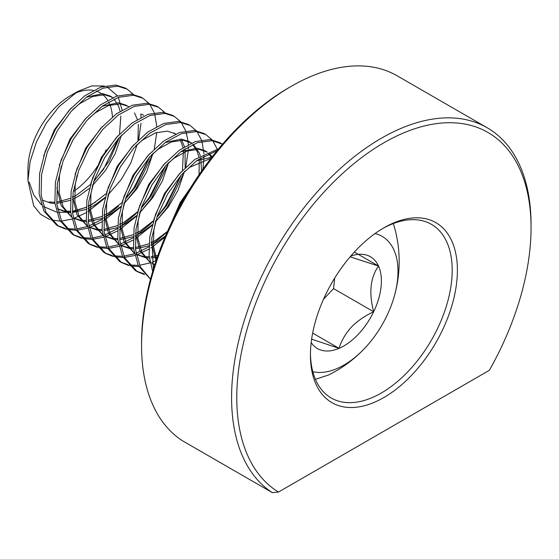 <?xml version="1.0" encoding="UTF-8"?>
<svg xmlns="http://www.w3.org/2000/svg" width="559" height="559" viewBox="0 0 559 559"><rect width="100%" height="100%" fill="white"/><g stroke="black" fill="none" stroke-linecap="round" stroke-linejoin="round"><path stroke-width="0.84" d="M141.574 345.637L141.574 342.639A208.081 120.136 -60 0 1 288.71 87.798L291.302 86.296A211.756 122.253 120 0 0 141.574 345.637A211.756 122.253 120 0 0 182.297 440.66L272.31 492.626A211.756 122.253 -60 0 1 231.587 397.61A211.756 122.253 -60 0 1 324.017 184.505A211.756 122.253 -60 0 1 487.196 127.773A211.756 122.253 -60 0 1 531.05 224.711L531.05 227.709A208.081 120.136 120 0 0 383.914 142.762A208.081 120.136 120 0 0 236.778 397.61A208.081 120.136 120 0 0 278.501 492.046L272.31 492.626M487.196 127.773L397.183 75.807A211.756 122.253 120 0 0 291.302 86.296M310.434 355.084A103.918 59.995 -60 0 1 383.914 227.813A103.918 59.995 -60 0 1 457.395 270.235A103.918 59.995 -60 0 1 383.914 397.512A103.918 59.995 -60 0 1 310.434 355.084M310.448 353.567A100.25 57.877 120 0 0 331.194 397.973A100.25 57.877 120 0 0 408.447 371.12A100.25 57.877 120 0 0 452.203 270.235A100.25 57.877 120 0 0 431.443 224.348A100.25 57.877 120 0 0 382.601 228.582M278.501 492.046L489.328 370.331A208.081 120.136 120 0 0 531.05 227.709M87.924 211.658L104.924 198.117M138.576 139.834L141.036 123.357M141.05 117.383L140.798 114.022M133.342 94.38L127.179 89.16L117.732 86.17L102.877 88.203L86.785 96.882L71.126 111.423L57.486 130.429L47.298 152.097L41.625 174.345L41.107 195.035L45.859 212.196L58.548 226.206L65.976 229.232M127.179 89.16L125.209 88.029L115.762 85.038L100.906 87.064L84.821 95.75L69.155 110.284L55.523 129.297L45.335 150.958L39.661 173.206L39.137 193.903L43.895 211.064L56.578 225.074L58.548 226.206M217.116 150.602L196.943 160.482L181.277 175.016L167.644 194.029L157.456 215.697L151.782 237.938L153.39 269.117M218.59 148.806L194.979 159.343L179.313 173.884L165.674 192.89L155.486 214.558L149.812 236.806L149.099 255.477L152.663 271.527M222.482 144.215L212.147 140.686L197.292 142.713L181.207 151.398L165.541 165.932L151.908 184.945L141.72 206.606L136.047 228.855L135.523 249.552L140.281 266.713L150.518 279.137M222.335 144.383L220.602 143.132M221.595 143.677L219.631 142.538L210.184 139.547L195.329 141.574L179.236 150.259L163.577 164.8L149.938 183.806L139.75 205.474L134.076 227.723L133.559 248.413L138.311 265.574L150.483 279.276M217.185 149.036L212.783 140.756M212.022 139.806L205.859 134.593L196.412 131.603L181.556 133.629L165.471 142.314L149.805 156.848L136.172 175.854L125.978 197.523L120.311 219.771L119.787 240.468L124.545 257.622L137.228 271.639L144.662 274.658M205.859 134.593L203.895 133.454L194.448 130.464L179.593 132.49L163.501 141.175L147.835 155.709L134.202 174.722L124.014 196.391L118.34 218.632L117.816 239.329L122.575 256.49L135.264 270.5L137.228 271.639M202.966 169.125L204.049 155.891M203.993 153.725L201.932 141.385M201.45 139.953L197.047 131.672M196.286 130.722L190.123 125.502L180.676 122.512L165.82 124.538L149.735 133.224L134.069 147.765L120.437 166.771L110.242 188.439L104.575 210.687L104.051 231.377L108.809 248.538L121.492 262.548L128.926 265.574M150.986 245.52L167.204 232.027M190.123 125.502L188.159 124.371L178.712 121.38L163.85 123.406L147.765 132.092L132.099 146.626L118.466 165.639L108.278 187.3L102.604 209.548L102.08 230.245L106.839 247.406L119.528 261.416L121.492 262.548M135.131 238.91L152.139 225.375M155.437 221.993L167.183 207.431L184.645 171.333M185.784 167.085L188.243 150.616M188.306 148.904L188.313 146.807M188.257 144.641L188.006 141.28M187.978 140.987L186.196 132.301M185.714 130.862L181.312 122.589M180.55 121.638L174.387 116.419L164.94 113.428L150.085 115.454L133.999 124.14L118.333 138.674L104.701 157.687L94.506 179.355L88.839 201.596L88.315 222.293L93.067 239.455L105.756 253.465L113.191 256.49M135.25 236.436L150.008 224.397L153.362 220.973M157.023 216.913L165.219 206.292L181.074 175.253M174.387 116.419L172.424 115.287L162.976 112.296L148.114 114.322L132.029 123.008L116.363 137.542L102.73 156.548L92.542 178.216L86.869 200.464L86.345 221.161L91.103 238.316L103.792 252.333L105.756 253.465M119.395 229.826L136.396 216.291M139.596 213.028L151.447 198.34L168.909 162.25M164.814 112.548L158.651 107.335L149.204 104.344L134.349 106.371L118.263 115.056L102.597 129.59L88.965 148.603L78.77 170.264L73.096 192.513L72.579 213.21L77.331 230.371L90.02 244.381L97.448 247.399M119.514 227.352L134.272 215.306L137.626 211.889M141.287 207.829L149.484 197.208L165.338 166.17M158.651 107.335L156.688 106.196L147.234 103.205L132.378 105.232L116.293 113.917L100.627 128.458L86.994 147.464L76.807 169.132L71.133 191.381L70.609 212.071L75.367 229.232L88.049 243.242L90.02 244.381M103.66 220.742L120.66 207.2M123.86 203.937L135.711 189.256L153.173 153.159M154.312 148.918L156.772 132.448M156.786 126.467L154.724 114.127M154.242 112.694L149.84 104.414M149.078 103.464L142.915 98.251L133.468 95.261L118.613 97.287L102.528 105.972L86.862 120.506L73.222 139.512L63.034 161.181L57.36 183.429L56.843 204.126L61.595 221.28L74.284 235.297L81.712 238.316M125.544 198.745L133.748 188.124L149.595 157.086M142.915 98.251L140.945 97.112L131.498 94.122L116.642 96.148L100.557 104.833L84.891 119.367L71.259 138.38L61.071 160.049L55.397 182.29L54.873 202.987L59.631 220.148L72.314 234.158L74.284 235.297M188.397 191.311L181.416 201.981L171.886 221.853M136.256 271.052L143.845 273.798M130.079 265.846L138.828 266.58M120.52 261.961L128.109 264.714M129.283 264.945L138.213 265.371M139.596 265.252L150.133 262.912M151.782 262.332L156.136 260.536M114.336 256.763L123.092 257.496M124.447 257.426L134.761 255.47M136.368 254.96L148.862 249.209M150.867 248L164.968 237.212M104.785 252.878L112.373 255.624M113.547 255.861L122.477 256.288M123.86 256.169L134.398 253.821M136.047 253.241L148.904 246.861M98.601 247.679L107.356 248.413M108.712 248.343L119.025 246.386M120.632 245.876L133.126 240.125M89.049 243.794L96.637 246.54M97.811 246.771L106.741 247.204M108.125 247.085L118.662 244.737M120.311 244.157L133.168 237.778M82.865 238.588L91.62 239.329M92.969 239.252L103.289 237.302M104.896 236.785L117.383 231.042M73.313 234.71L80.901 237.456M82.075 237.687L91.005 238.12M92.389 237.994L102.926 235.653M104.575 235.073L117.432 228.694M67.129 229.504L75.884 230.245M77.233 230.168L87.553 228.212M89.16 227.702L101.647 221.958M57.577 225.619L65.165 228.372M66.339 228.603L75.269 229.036M76.653 228.911L87.19 226.57M88.839 225.99L101.696 219.603M103.778 218.262L118.536 206.222M49.604 219.477L40.514 214.244L33.659 205.684L27.95 180.508L27.95 169.042A59.806 34.532 -60 0 1 54.013 108.9A59.806 34.532 -60 0 1 70.238 95.792L77.68 91.494L91.753 85.911L104.386 86.016M73.865 93.877A59.806 34.532 -60 0 1 93.346 90.383M96.169 91.075A59.806 34.532 -60 0 1 107.649 100.25M108.628 101.962A59.806 34.532 -60 0 1 112.436 116.915M106.049 149.931A59.806 34.532 -60 0 1 104.226 154.067M97.804 165.75A59.806 34.532 -60 0 1 86.47 180.354A59.806 34.532 -60 0 1 73.236 191.611M27.95 180.508L30.116 161.607L36.44 141.902L46.355 123.078L58.981 106.741L77.68 91.494M107.181 86.952L117.453 95.875M118.319 97.385L122.135 110.06M119.326 137.549L109.229 160.971L93.646 181.815M311.181 342.597A53 30.598 120 0 0 339.061 348.341A53 30.598 120 0 0 358.298 334.289A53 30.598 120 0 0 373.671 311.754A53 30.598 120 0 0 378.52 266.042A53 30.598 120 0 0 350.696 256.155M311.622 339.18L339.061 348.341C341.339 340.801 345.434 333.737 351.345 327.148C357.676 320.796 365.118 315.66 373.671 311.754C368.73 292.874 370.344 277.634 378.52 266.042L350.116 256.833M312.795 371.686A76.499 44.168 120 0 0 365.551 347.384A76.499 44.168 120 0 0 393.494 298.995A76.499 44.168 120 0 0 393.864 249.824A76.499 44.168 120 0 0 375.019 233.571M365.551 347.384A126.474 126.474 0 0 1 328.552 374.984L315.402 379.316M323.5 299.24L333.562 288.598L334.68 278.103M312.656 333.094L339.061 348.341M333.562 288.598L373.671 311.754M354.329 252.074L378.52 266.042M60.127 221.119L50.925 219.897M61.497 221.084L71.818 219.128M73.418 218.618L85.911 212.867M49.059 201.988L54.796 202.288M56.648 202.155L70.378 198.347M72.523 197.334L76.883 194.93L90.467 184.477M93.905 181.053L103.492 169.363L118.375 138.625M119.5 134.097L120.863 115.999M120.136 111.29L118.627 106.336L114.071 99.111M112.611 97.748L110.116 96.001L102.563 93.639L86.359 97.203M70.867 108.369L54.3 129.884L43.609 156.073M57.556 208.863L64.669 211.057L70.532 211.372M72.384 211.246L86.114 207.431M88.259 206.418L92.619 204.014L106.203 193.568M128.619 106.713L125.852 105.092L118.298 102.73L102.094 106.287M86.603 117.453L70.036 138.967L59.345 165.164M56.85 187.544L61.204 205.628L71.342 216.899M73.292 217.947L80.405 220.141L86.275 220.456M88.126 220.33L101.85 216.522M103.995 215.501L108.355 213.098L121.939 202.651M125.377 199.228L134.964 187.538L149.854 156.793M102.339 126.537L85.772 148.051L75.081 174.247M72.586 196.635L76.939 214.712L87.078 225.983M89.028 227.038L96.141 229.225L102.011 229.539M103.862 229.414L117.586 225.605M119.731 224.585L124.091 222.182L137.675 211.735M141.12 208.311L150.699 196.621L165.59 165.876M118.082 135.62L101.507 157.135L90.817 183.331M88.322 205.719L92.675 223.796L102.814 235.073M104.764 236.122L111.877 238.309L117.746 238.63M119.598 238.497L133.322 234.689M135.467 233.676L139.827 231.265L153.411 220.819M156.855 217.395L166.442 205.705L181.326 174.967M182.444 170.439L183.492 149.791M183.086 147.632L180.368 140.113M175.554 134.09L174.024 132.944M133.818 144.711L117.243 166.219L106.552 192.415M104.058 214.803L108.411 232.879L118.55 244.157M120.499 245.205L127.613 247.399L133.482 247.714M135.334 247.588L149.057 243.773M151.203 242.76L155.563 240.356L167.448 231.468M199.067 174.729L199.228 158.882M198.822 156.716L197.306 151.768L192.75 144.543M191.29 143.174L188.795 141.427L181.249 139.065L165.038 142.629M149.553 153.795L132.979 175.309L122.288 201.506M119.801 223.886L124.147 241.97L134.286 253.241M136.235 254.289L143.356 256.483L149.218 256.798M151.07 256.672L157.924 255.372M211.19 157.142L208.493 153.627M207.026 152.258L204.538 150.518L196.985 148.156L180.774 151.713M165.289 162.879L148.722 184.393L138.024 210.589M135.537 232.977L139.883 251.054L150.022 262.325M151.971 263.38L154.822 264.533M211.861 157.17L196.509 160.796M181.025 171.962L164.458 193.477L153.767 219.673M151.272 242.061L156.017 260.899M190.766 187.454L180.194 202.561L170.768 224.201M29.187 182.087L33.771 195.056L41.394 204.804M43.56 206.55L56.599 212.092M58.339 212.371L70.623 212.161M72.439 211.84L86.121 207.291M88.273 206.257L95.24 202.351M42.17 200.066L50.904 203.106L54.929 203.441M56.766 203.42L70.259 200.367M72.342 199.486L78.847 196.062L89.356 188.39M92.431 185.616L105.462 170.502L115.147 153.753L121.471 135.236M110.116 96.001L112.086 97.14L104.533 94.778L92.633 96.504L79.734 103.639L72.838 109.501M57.57 208.954L66.64 212.189L70.665 212.532M72.502 212.504L85.995 209.45M88.084 208.57L94.583 205.146L105.092 197.474M108.166 194.7L121.198 179.586L130.89 162.837L137.151 144.557M137.94 140.442L138.346 124.336M137.325 119.472L134.474 112.855M127.822 106.224L120.269 103.862L108.369 105.595L95.47 112.722L88.574 118.592M61.315 166.296L59.436 175.889L59.163 192.757L63.167 206.76L71.3 216.696M73.641 218.234L82.376 221.273L86.4 221.616M88.238 221.595L101.738 218.534M103.82 217.654L110.319 214.237L120.828 206.557M123.902 203.783L136.934 188.669L146.626 171.92L152.942 153.404M77.051 175.379L75.172 184.973L74.899 201.841L78.903 215.851L87.036 225.78M89.377 227.317L98.111 230.364L102.136 230.699M103.974 230.678L117.474 227.625M119.556 226.737L126.055 223.321L136.564 215.648M139.638 212.874L152.67 197.76L162.362 181.004L168.678 162.487M92.787 184.47L90.907 194.057L90.635 210.932L94.639 224.935L102.772 234.864M105.113 236.401L113.847 239.448L117.872 239.783M119.71 239.762L133.21 236.709M135.292 235.828L141.79 232.404L152.307 224.732M155.472 221.867L168.406 206.844L178.097 190.095L184.414 171.578M185.148 167.7L185.05 148.771M184.54 146.731L181.682 140.113M175.826 133.971L167.476 131.12L155.577 132.846L142.678 139.981L135.781 145.843M108.523 193.554L106.643 203.148L106.371 220.015L110.375 234.018L118.508 243.948M120.849 245.492L129.583 248.531L133.608 248.874M135.446 248.846L148.946 245.792M151.028 244.912L157.526 241.488L165.527 235.898M201.561 171.117L200.786 157.855M200.276 155.814L199.277 152.9L193.26 144.313M191.562 143.055L183.212 140.204L171.313 141.937L158.414 149.064L151.517 154.927M124.259 202.637L122.379 212.231L122.107 229.099L126.11 243.102L134.244 253.038M136.592 254.576L145.319 257.615L149.344 257.958M151.182 257.93L157.296 257.147M212.161 156.793L208.996 153.397M207.298 152.139L198.948 149.288L187.048 151.021L174.149 158.148L167.253 164.018M139.995 211.721L138.115 221.315L137.842 238.183L141.846 252.186L149.98 262.122M152.327 263.659L154.717 264.868M210.974 158.323L189.885 167.232L182.989 173.101M155.73 220.812L153.858 230.399L153.432 245.89L156.611 259.145M393.494 298.995A126.474 126.474 0 0 0 393.34 223.551M143.558 115.308L141.588 114.176M190.766 142.566L188.795 141.427M206.502 151.65L204.538 150.518"/></g></svg>

